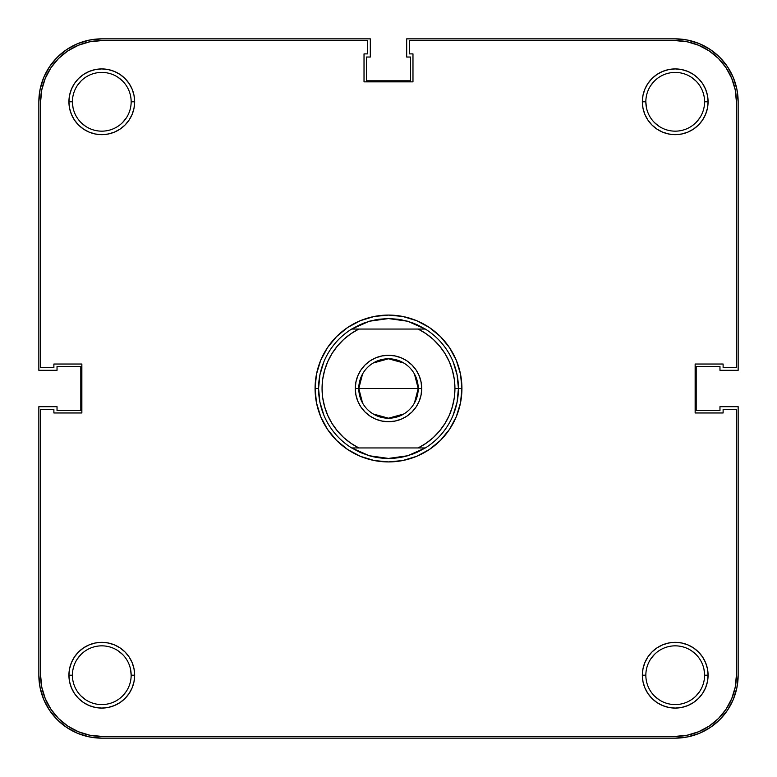 <?xml version="1.0" encoding="UTF-8"?>
<svg xmlns="http://www.w3.org/2000/svg" width="777" height="777" viewBox="0 0 777 777"><rect width="100%" height="100%" fill="white"/><g stroke="black" fill="none" stroke-linecap="round" stroke-linejoin="round"><path stroke-width="1.17" d="M704.584 675.213A29.371 29.371 0 0 0 675.213 645.842A29.371 29.371 0 0 0 645.842 675.213L642.346 675.213A32.867 32.867 0 0 1 675.213 642.346A32.867 32.867 0 0 1 708.08 675.213L704.584 675.213A29.371 29.371 0 0 1 675.213 704.584A29.371 29.371 0 0 1 645.842 675.213A29.371 29.371 0 0 1 675.213 645.842A29.371 29.371 0 0 1 704.584 675.213L708.08 675.213L707.449 668.803L705.574 662.635L702.544 656.953L698.455 651.971L693.472 647.882L687.791 644.852L681.623 642.977L675.213 642.346L668.803 642.977L662.635 644.852L656.953 647.882L651.971 651.971L647.882 656.953L644.852 662.635L642.977 668.803L642.346 675.213L642.977 681.623L644.852 687.791L647.882 693.472L651.971 698.455L656.953 702.544L662.635 705.574L668.803 707.449L675.213 708.08L681.623 707.449L687.791 705.574L693.472 702.544L698.455 698.455L702.544 693.472L705.574 687.791L707.449 681.623L708.08 675.213A32.867 32.867 0 0 1 675.213 708.08A32.867 32.867 0 0 1 642.346 675.213L645.842 675.213A29.371 29.371 0 0 0 675.213 704.584A29.371 29.371 0 0 0 704.584 675.213L704.02 669.483M131.158 675.213A29.371 29.371 0 0 0 101.787 645.842A29.371 29.371 0 0 0 72.416 675.213L68.92 675.213A32.867 32.867 0 0 1 101.787 642.346A32.867 32.867 0 0 1 134.654 675.213L131.158 675.213A29.371 29.371 0 0 1 101.787 704.584A29.371 29.371 0 0 1 72.416 675.213A29.371 29.371 0 0 1 101.787 645.842A29.371 29.371 0 0 1 131.158 675.213L134.654 675.213L134.023 668.803L132.148 662.635L129.118 656.953L125.029 651.971L120.046 647.882L114.365 644.852L108.197 642.977L101.787 642.346L95.377 642.977L89.209 644.852L83.527 647.882L78.545 651.971L74.456 656.953L71.426 662.635L69.551 668.803L68.92 675.213L69.551 681.623L71.426 687.791L74.456 693.472L78.545 698.455L83.527 702.544L89.209 705.574L95.377 707.449L101.787 708.08L108.197 707.449L114.365 705.574L120.046 702.544L125.029 698.455L129.118 693.472L132.148 687.791L134.023 681.623L134.654 675.213A32.867 32.867 0 0 1 101.787 708.08A32.867 32.867 0 0 1 68.92 675.213L72.416 675.213A29.371 29.371 0 0 0 101.787 704.584A29.371 29.371 0 0 0 131.158 675.213L130.594 669.483M704.584 101.787A29.371 29.371 0 0 0 675.213 72.416A29.371 29.371 0 0 0 645.842 101.787L642.346 101.787A32.867 32.867 0 0 1 675.213 68.92A32.867 32.867 0 0 1 708.08 101.787L704.584 101.787A29.371 29.371 0 0 1 675.213 131.158A29.371 29.371 0 0 1 645.842 101.787A29.371 29.371 0 0 1 675.213 72.416A29.371 29.371 0 0 1 704.584 101.787L708.08 101.787L707.449 95.377L705.574 89.209L702.544 83.527L698.455 78.545L693.472 74.456L687.791 71.426L681.623 69.551L675.213 68.92L668.803 69.551L662.635 71.426L656.953 74.456L651.971 78.545L647.882 83.527L644.852 89.209L642.977 95.377L642.346 101.787L642.977 108.197L644.852 114.365L647.882 120.046L651.971 125.029L656.953 129.118L662.635 132.148L668.803 134.023L675.213 134.654L681.623 134.023L687.791 132.148L693.472 129.118L698.455 125.029L702.544 120.046L705.574 114.365L707.449 108.197L708.08 101.787A32.867 32.867 0 0 1 675.213 134.654A32.867 32.867 0 0 1 642.346 101.787L645.842 101.787A29.371 29.371 0 0 0 675.213 131.158A29.371 29.371 0 0 0 704.584 101.787M131.158 101.787A29.371 29.371 0 0 0 101.787 72.416A29.371 29.371 0 0 0 72.416 101.787L68.92 101.787A32.867 32.867 0 0 1 101.787 68.92A32.867 32.867 0 0 1 134.654 101.787L131.158 101.787A29.371 29.371 0 0 1 101.787 131.158A29.371 29.371 0 0 1 72.416 101.787A29.371 29.371 0 0 1 101.787 72.416A29.371 29.371 0 0 1 131.158 101.787L134.654 101.787L134.023 95.377L132.148 89.209L129.118 83.527L125.029 78.545L120.046 74.456L114.365 71.426L108.197 69.551L101.787 68.92L95.377 69.551L89.209 71.426L83.527 74.456L78.545 78.545L74.456 83.527L71.426 89.209L69.551 95.377L68.92 101.787L69.551 108.197L71.426 114.365L74.456 120.046L78.545 125.029L83.527 129.118L89.209 132.148L95.377 134.023L101.787 134.654L108.197 134.023L114.365 132.148L120.046 129.118L125.029 125.029L129.118 120.046L132.148 114.365L134.023 108.197L134.654 101.787A32.867 32.867 0 0 1 101.787 134.654A32.867 32.867 0 0 1 68.92 101.787L72.416 101.787A29.371 29.371 0 0 0 101.787 131.158A29.371 29.371 0 0 0 131.158 101.787M461.926 388.5L458.43 388.5L461.926 388.5L460.518 374.174L456.342 360.402L449.553 347.707L440.423 336.577L429.292 327.447L416.598 320.658L402.826 316.482L388.5 315.073L374.174 316.482L360.402 320.658L347.707 327.447L336.577 336.577L327.447 347.707L320.658 360.402L316.482 374.174L315.073 388.5A73.426 73.426 0 0 1 388.5 315.073A73.426 73.426 0 0 1 461.926 388.5A73.426 73.426 0 0 1 388.5 461.926A73.426 73.426 0 0 1 315.073 388.5L316.482 402.826L320.658 416.598L327.447 429.292L336.577 440.423L347.707 449.553L360.402 456.342L374.174 460.518L388.5 461.926L402.826 460.518L416.598 456.342L429.292 449.553L440.423 440.423L449.553 429.292L456.342 416.598L460.518 402.826L461.926 388.5M425.34 447.94L416.763 452.467L407.653 455.759L398.164 457.76L388.5 458.43L378.836 457.76L369.347 455.759L360.237 452.467L351.66 447.94L358.828 447.94A66.433 66.433 0 0 1 358.828 329.06L351.66 329.06A69.93 69.93 0 0 0 351.66 447.94L418.172 447.94L358.828 447.94L350.913 443.278L343.706 437.568L337.364 430.914L332.002 423.446L327.719 415.316L324.601 406.662L322.698 397.669L322.067 388.5L322.698 379.331L324.601 370.338L327.719 361.684L332.002 353.554L337.364 346.086L343.706 339.432L350.913 333.721L358.828 329.06L418.172 329.06L426.087 333.721L433.294 339.432L439.636 346.086L444.998 353.554L449.281 361.684L452.399 370.338L454.302 379.331L454.933 388.5L454.302 397.669L452.399 406.662L449.281 415.316L444.998 423.446L439.636 430.914L433.294 437.568L426.087 443.278L418.172 447.94L425.34 447.94A69.93 69.93 0 0 0 458.43 388.5L457.09 402.146L453.108 415.258L457.09 402.146L453.108 415.258L457.09 402.146L458.43 388.5L457.09 374.854L453.108 361.742L457.09 374.854L453.108 361.742L457.09 374.854L458.43 388.5L454.933 388.5A66.433 66.433 0 0 1 418.172 447.94L425.34 447.94L407.653 455.759L388.5 458.43L374.854 457.09L388.5 458.43L402.146 457.09L388.5 458.43L369.347 455.759L351.68 447.95A69.93 69.93 0 0 1 351.66 447.94A69.93 69.93 0 0 1 318.57 388.5L319.91 374.854L323.892 361.742L319.91 374.854L323.892 361.742L319.91 374.854L318.57 388.5L319.91 402.146L323.892 415.258L319.91 402.146L323.892 415.258L319.91 402.146L318.57 388.5L315.073 388.5L318.57 388.5A69.93 69.93 0 0 1 351.66 329.06L369.347 321.241L388.5 318.57L407.653 321.241L425.34 329.06L418.172 329.06A66.433 66.433 0 0 1 454.933 388.5L458.43 388.5A69.93 69.93 0 0 0 425.34 329.06A69.93 69.93 0 0 1 425.34 447.94A69.93 69.93 0 0 1 425.32 447.95M41.773 89.85L45.26 78.37L50.913 67.793L45.26 78.37L41.773 89.85L40.598 101.787L40.598 367.521L53.885 367.521L53.885 364.024L81.857 364.024L81.857 412.975L53.885 412.975L53.885 409.479L40.598 409.479L40.598 675.213L40.598 409.479L53.885 409.479L53.885 412.975L81.857 412.975L81.857 364.024L53.885 364.024L53.885 367.521L40.598 367.521L40.598 101.787A61.189 61.189 0 0 1 101.787 40.598L89.85 41.773L101.787 40.598L367.521 40.598L367.521 53.885L364.024 53.885L364.024 81.857L412.975 81.857L412.975 53.885L409.479 53.885L409.479 40.598L675.213 40.598L687.15 41.773L698.63 45.26L687.15 41.773M101.787 40.598L367.521 40.598L367.521 53.885L364.024 53.885L364.024 81.857L412.975 81.857L412.975 53.885L409.479 53.885L409.479 40.598L675.213 40.598A61.189 61.189 0 0 1 736.402 101.787L735.227 89.85L736.402 101.787L736.402 367.521L723.115 367.521L723.115 364.024L695.143 364.024L695.143 412.975L723.115 412.975L723.115 409.479L736.402 409.479L736.402 675.213L735.227 687.15L731.74 698.63L735.227 687.15M40.598 675.213L41.773 687.15L40.598 675.213A61.189 61.189 0 0 0 101.787 736.402L89.85 735.227L78.37 731.74L89.85 735.227M67.793 726.087L78.37 731.74L67.793 726.087L58.518 718.482L50.913 709.207L45.26 698.63L41.773 687.15M675.213 736.402L687.15 735.227L675.213 736.402L101.787 736.402L675.213 736.402A61.189 61.189 0 0 0 736.402 675.213L736.402 409.479L723.115 409.479L723.115 412.975L695.143 412.975L695.143 364.024L723.115 364.024L723.115 367.521L736.402 367.521L736.402 101.787M726.087 709.207L731.74 698.63L726.087 709.207L718.482 718.482L709.207 726.087L698.63 731.74L687.15 735.227M709.207 50.913L698.63 45.26L709.207 50.913L718.482 58.518L726.087 67.793L731.74 78.37L735.227 89.85M699.63 118.104L695.978 122.552M658.896 126.204L654.448 122.552M646.406 107.517L645.842 101.787M650.796 85.47L654.448 81.022M691.53 77.37L695.978 81.022M126.204 118.104L122.552 122.552M85.47 126.204L81.022 122.552M72.98 107.517L72.416 101.787M77.37 85.47L81.022 81.022M118.104 77.37L122.552 81.022M126.204 691.53L122.552 695.978M85.47 699.63L81.022 695.978M77.37 658.896L81.022 654.448M118.104 650.796L122.552 654.448M699.63 691.53L695.978 695.978M658.896 699.63L654.448 695.978M650.796 658.896L654.448 654.448M691.53 650.796L695.978 654.448M363.422 323.222L373.009 320.309L363.422 323.222M351.66 329.06L425.34 329.06L416.763 324.533L407.653 321.241L398.164 319.24L388.5 318.57L402.146 319.91L388.5 318.57L374.854 319.91L388.5 318.57L378.836 319.24L369.347 321.241L360.237 324.533L351.68 329.05M403.991 320.309L413.578 323.222L403.991 320.309M413.578 453.778L403.991 456.691L413.578 453.778M373.009 456.691L369.347 455.759M407.663 455.749A69.93 69.93 0 0 1 369.337 455.749M50.913 67.793L58.518 58.518L67.793 50.913L78.37 45.26L89.85 41.773M733.362 77.7L727.544 66.822L719.716 57.284L710.178 49.456L699.3 43.638L687.49 40.064L675.213 38.85L406.682 38.85L406.682 57.032L410.528 57.032L410.528 80.808L366.472 80.808L366.472 57.032L370.318 57.032L370.318 38.85L101.787 38.85L89.51 40.064L77.7 43.638L66.822 49.456L57.284 57.284L49.456 66.822L43.638 77.7L40.064 89.51L38.85 101.787L38.85 370.318L57.032 370.318L57.032 366.472L80.808 366.472L80.808 410.528L57.032 410.528L57.032 406.682L38.85 406.682L38.85 675.213L40.064 687.49L43.638 699.3L49.456 710.178L57.284 719.716L66.822 727.544L77.7 733.362L89.51 736.936L101.787 738.15L675.213 738.15L687.49 736.936L699.3 733.362L710.178 727.544L719.716 719.716L727.544 710.178L733.362 699.3L736.936 687.49L738.15 675.213L738.15 406.682L719.968 406.682L719.968 410.528L696.192 410.528L696.192 366.472L719.968 366.472L719.968 370.318L738.15 370.318L738.15 101.787L736.936 89.51L733.362 77.7L727.544 66.822L719.716 57.284M699.3 733.362L710.178 727.544L719.716 719.716M733.362 699.3L736.936 687.49M699.3 43.638L687.49 40.064M77.7 43.638L66.822 49.456L57.284 57.284M43.638 77.7L40.064 89.51M43.638 699.3L49.456 710.178L57.284 719.716M77.7 733.362L89.51 736.936M738.15 675.213A62.937 62.937 0 0 1 675.213 738.15L101.787 738.15A62.937 62.937 0 0 1 38.85 675.213L38.85 406.682L57.032 406.682L57.032 410.528L80.808 410.528L80.808 366.472L57.032 366.472L57.032 370.318L38.85 370.318L38.85 101.787A62.937 62.937 0 0 1 101.787 38.85L370.318 38.85L370.318 57.032L366.472 57.032L366.472 80.808L410.528 80.808L410.528 57.032L406.682 57.032L406.682 38.85L675.213 38.85A62.937 62.937 0 0 1 738.15 101.787L738.15 370.318L719.968 370.318L719.968 366.472L696.192 366.472L696.192 410.528L719.968 410.528L719.968 406.682L738.15 406.682L738.15 675.213M414.442 373.999L418.22 388.5A29.72 29.72 0 0 0 388.5 358.78A29.72 29.72 0 0 0 358.78 388.5L355.283 388.5A33.217 33.217 0 0 1 388.5 355.283A33.217 33.217 0 0 1 421.717 388.5L358.78 388.5A29.72 29.72 0 0 1 388.5 358.78A29.72 29.72 0 0 1 418.22 388.5L414.442 403.001M362.558 403.001L358.78 388.5L362.558 373.999M373.193 363.024L388.5 358.78L403.807 363.024M421.076 394.978L419.192 401.214L421.076 394.978L421.717 388.5L421.076 382.022L419.192 375.786L421.076 382.022M411.985 411.985L406.954 416.122L401.214 419.192L394.978 421.076L388.5 421.717L382.022 421.076L375.786 419.192L382.022 421.076L388.5 421.717L394.978 421.076L401.214 419.192L406.954 416.122L411.985 411.985L416.122 406.954L419.192 401.214M370.046 416.122L365.015 411.985L370.046 416.122L375.786 419.192M357.808 401.214L355.924 394.978L357.808 401.214L360.878 406.954L365.015 411.985M355.924 382.022L357.808 375.786L355.924 382.022L355.283 388.5L355.924 394.978M365.015 365.015L370.046 360.878L375.786 357.808L382.022 355.924L388.5 355.283L394.978 355.924L401.214 357.808L394.978 355.924L388.5 355.283L382.022 355.924L375.786 357.808L370.046 360.878L365.015 365.015L360.878 370.046L357.808 375.786M406.954 360.878L411.985 365.015L406.954 360.878L401.214 357.808M419.192 375.786L416.122 370.046L411.985 365.015M388.5 388.5L418.22 388.5A29.72 29.72 0 0 1 388.5 418.22A29.72 29.72 0 0 1 358.78 388.5L388.5 388.5M403.807 413.976L388.5 418.22L373.193 413.976M418.22 388.5L421.717 388.5A33.217 33.217 0 0 1 388.5 421.717A33.217 33.217 0 0 1 355.283 388.5L358.78 388.5A29.72 29.72 0 0 0 388.5 418.22A29.72 29.72 0 0 0 418.22 388.5M376.321 457.362L378.836 457.76M369.347 321.241L372.999 320.309M376.321 319.638L378.836 319.24"/></g></svg>
